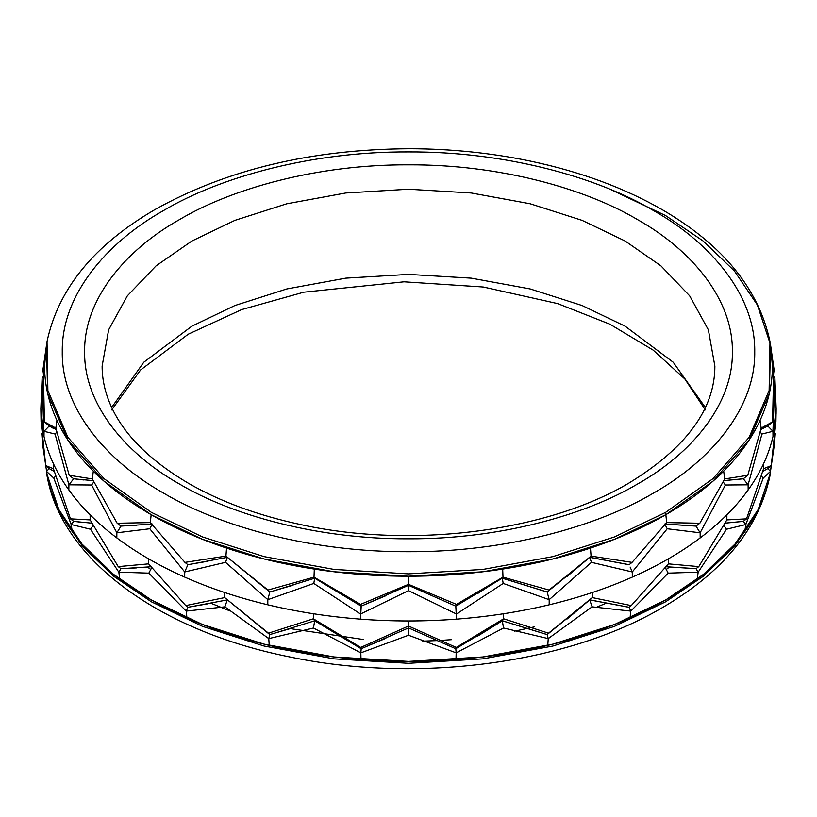 <?xml version="1.0" encoding="UTF-8"?>
<svg xmlns="http://www.w3.org/2000/svg" width="817" height="817" viewBox="0 0 817 817"><rect width="100%" height="100%" fill="white"/><g stroke="black" fill="none" stroke-linecap="round" stroke-linejoin="round"><path stroke-width="1.23" d="M632.052 562.372L591.059 556.101L589.69 557.317L629.11 564.731L632.052 562.372L666.682 522.594L665.835 514.69C688.404 501.638 707.685 487.136 723.678 471.174C739.63 455.192 751.742 438.3 760.035 420.5C768.276 402.679 772.412 384.552 772.433 366.118L770.554 344.825L774.118 370.06L773.617 373.543L772.433 366.118L773.617 373.543L772.576 421.848L761.178 428.098L760.035 420.5L761.178 428.098L747.769 475.31L724.699 478.936L723.678 471.174L724.699 478.936L699.832 523.237L666.682 522.594L665.835 514.69L713.078 481.111L749.169 440.036L769.328 393.498L770.554 344.825L757.359 304.915L734.36 270.917L702.967 240.892L665.569 215.565L610.728 189.564M664.752 524.065L696.002 526.107L699.832 523.237M591.059 556.101L590.466 548.074C618.112 538.852 643.245 527.721 665.835 514.69L614.721 539.24L553.048 558.94L483.072 571.767L408.5 576.23L333.928 571.767L263.952 558.94L202.279 539.24L151.165 514.69L103.922 481.111L67.831 440.036L47.672 393.498L46.446 344.825L44.567 366.118C44.588 384.552 48.724 402.679 56.965 420.5C65.258 438.3 77.37 455.192 93.322 471.174C109.315 487.136 128.596 501.638 151.165 514.69C173.755 527.721 198.888 538.852 226.534 548.074C254.199 557.286 283.458 564.281 314.31 569.071C345.162 573.83 376.566 576.22 408.5 576.23C440.434 576.22 471.838 573.83 502.69 569.071C533.542 564.281 562.801 557.286 590.466 548.074L591.059 556.101L549.024 590.048L502.996 577.159L502.69 569.071L502.996 577.159L456.427 604.376L408.5 584.339L408.5 576.23L408.5 584.339L360.573 604.376L314.004 577.159L314.31 569.071L314.004 577.159L267.966 590.048L225.941 556.101L226.534 548.074L225.941 556.101L184.948 562.372L150.318 522.594L151.165 514.69L150.318 522.594L117.168 523.237L92.301 478.936L93.322 471.174L92.301 478.936L69.231 475.31L55.822 428.098L56.965 420.5L55.822 428.098L44.424 421.848L43.383 373.543L44.567 366.118L43.383 373.543L42.882 370.06L47.018 341.629L47.876 390.536L67.872 437.33L104.004 478.65L151.431 512.402L202.504 536.932L264.105 556.612L334.01 569.418L408.5 573.881L482.99 569.418L552.895 556.612L614.496 536.932L665.569 512.402L712.996 478.65L749.128 437.33L769.124 390.536L769.982 341.629C758.932 289.31 723.341 245.519 663.21 210.255C624.954 188.124 580.703 171.744 530.458 161.123C491.528 152.983 451.403 148.847 410.073 148.714C311.573 149.225 226.513 169.517 154.924 209.601C94.129 244.947 58.16 288.952 47.018 341.629M477.526 593.612L502.996 577.159L502.292 578.211L547.176 592.039L549.024 590.048M567.141 576.383L589.69 557.317M43.209 376.637L42.096 378.424L43.995 436.401L44.047 431.305L49.214 426.004L44.047 431.305L55.076 434.062L68.883 484.818L68.832 489.924L68.883 484.818L73.693 478.762L68.883 484.818L91.627 485.012L116.862 532.796L116.821 537.913L116.862 532.796L120.998 526.056L116.862 532.796L149.777 528.762L184.724 571.971L184.693 577.098L184.724 571.971L187.89 564.68L184.724 571.971L225.553 562.331L267.823 599.678L267.802 604.805L267.823 599.678L269.824 591.988L267.823 599.678L313.799 583.44L360.522 614.016L360.511 619.143C328.526 616.702 297.623 611.923 267.802 604.805C238.002 597.666 210.296 588.424 184.693 577.098C159.101 565.752 136.48 552.69 116.821 537.913C97.203 523.125 81.2 507.132 68.832 489.924C56.506 472.716 48.223 454.875 43.995 436.401L40.85 408.694C40.87 427.332 45.047 445.643 53.381 463.637C61.745 481.622 73.99 498.687 90.105 514.833C106.261 530.958 125.736 545.613 148.531 558.787C171.366 571.951 196.744 583.195 224.675 592.519C252.627 601.823 282.182 608.89 313.35 613.73C344.519 618.54 376.239 620.951 408.5 620.961C440.761 620.951 472.481 618.54 503.65 613.73C534.818 608.89 564.373 601.823 592.325 592.519C620.256 583.195 645.634 571.951 668.469 558.787C691.264 545.613 710.739 530.958 726.895 514.833C743.01 498.687 755.255 481.622 763.619 463.637C771.953 445.643 776.13 427.332 776.15 408.694L773.005 436.401C768.777 454.875 760.494 472.716 748.168 489.924C735.8 507.132 719.797 523.125 700.179 537.913C680.52 552.69 657.899 565.752 632.307 577.098C606.704 588.424 578.998 597.666 549.198 604.805C519.377 611.923 488.474 616.702 456.489 619.143C424.493 621.563 392.507 621.563 360.511 619.143L361.196 606.122L360.522 614.016L408.5 590.64L408.5 584.339M184.948 562.372L187.89 564.731L227.31 557.317L225.941 556.101L269.824 592.039L314.708 578.211L314.004 577.159L314.708 578.211L361.196 606.173L408.5 585.34L455.804 606.173L456.427 604.376M361.196 606.173L360.573 604.376M269.824 592.039L267.966 590.048M117.168 523.237L120.998 526.107L152.248 524.065M69.231 475.31L73.693 478.803L93.128 480.651M44.424 421.848L49.214 426.045L56.107 429.466M760.893 429.466L767.786 426.045L772.576 421.848M723.872 480.651L743.307 478.803L747.769 475.31M56.7 432.224L55.076 434.062M53.289 428.322L49.214 426.004M93.771 481.959L91.627 485.012M84.008 479.988L73.693 478.762M152.258 524.014L149.777 528.762M136.817 525.3L120.998 526.056M227.31 557.265L225.553 562.331M208.131 561.187L187.89 564.68M385.89 595.705L361.196 606.122L314.708 578.16L313.799 583.44M293.089 585.197L269.824 591.988M456.1 609.656L456.478 614.016L503.201 583.44L549.177 599.678L591.447 562.331L632.276 571.971L667.223 528.762L700.138 532.796L725.373 485.012L748.117 484.818L761.924 434.062L772.953 431.305L774.904 378.424L773.791 376.637M408.5 590.64L456.478 614.016L456.489 619.143L455.804 606.122L502.292 578.16L503.201 583.44M547.931 594.909L549.177 599.678L547.176 591.988L502.292 578.16M549.198 604.805L549.177 599.678L549.198 604.805M630.142 567.069L632.276 571.971L630.142 567.069M632.307 577.098L632.276 571.971L632.307 577.098M629.11 564.68L589.69 557.265L591.447 562.331M587.678 559.042L547.319 591.886M667.223 528.762L664.742 524.014L696.002 526.056L700.138 532.796L697.167 527.966M700.179 537.913L700.138 532.796L700.179 537.913M723.893 480.61L743.307 478.762L748.117 484.818L744.44 480.192M748.168 489.924L748.117 484.818L748.168 489.924M723.229 481.959L725.373 485.012M767.786 426.004L772.953 431.305L767.786 426.004M773.005 436.401L772.953 431.305L773.005 436.401M760.3 432.224L761.924 434.062M774.904 378.424L776.15 408.694L775.915 421.807L771.258 465.578L763.568 468.723L763.619 463.637L763.568 468.723L746.544 518.846L726.844 519.908L726.895 514.833L726.844 519.908L698.78 566.61L668.429 563.863L668.469 558.787L668.429 563.863L631.245 605.601L592.294 597.595L592.325 592.519L592.294 597.595L548.524 633.175L503.64 618.796L456.254 647.442L408.5 626.026L360.736 647.442L313.36 618.796L268.476 633.175L224.706 597.595L185.755 605.601L148.571 563.863L118.22 566.61L90.156 519.908L70.456 518.846L53.432 468.723L45.742 465.578L41.085 421.807L40.85 408.694L42.096 378.424M592.294 597.595L589.69 599.903L629.11 607.317L631.245 605.601M477.516 636.208L502.292 620.797L503.64 618.796L502.292 620.797L547.176 634.625L548.524 633.175M503.65 613.73L503.64 618.796L503.65 613.73M567.131 618.98L589.69 599.903M185.755 605.601L187.89 607.317L227.31 599.903L224.706 597.595L269.824 634.625L314.708 620.797L313.36 618.796L314.708 620.797L361.196 648.759L408.5 627.926L408.5 626.026L408.5 627.926L455.804 648.759L456.254 647.442M408.5 620.961L408.5 626.026L408.5 620.961M313.35 613.73L313.36 618.796L313.35 613.73M361.196 648.759L360.736 647.442M224.675 592.519L224.706 597.595L224.675 592.519M269.824 634.625L268.476 633.175M148.531 558.787L148.571 563.863L148.531 558.787M90.105 514.833L90.156 519.908L90.105 514.833M150.941 566.773L120.998 568.693L118.22 566.61M53.381 463.637L53.432 468.723L53.381 463.637M91.861 523.166L73.693 521.389L70.456 518.846M54.096 471.256L49.214 468.631L45.742 465.578M776.15 408.694L776.099 413.8M762.904 471.256L767.786 468.631L771.258 465.578M725.139 523.166L743.307 521.389L746.544 518.846M666.059 566.773L696.002 568.693L698.78 566.61M55.464 476.209L53.789 478.098L46.508 471.368L49.214 468.59L46.508 471.368L47.682 478.711L42.545 443.927L47.682 478.711C51.869 496.991 60.07 514.649 72.274 531.693L71.171 524.524L72.274 531.693C84.508 548.728 100.348 564.557 119.772 579.192L118.833 572.186L119.772 579.192C139.237 593.816 161.623 606.745 186.95 617.979L186.225 611.096L186.95 617.979C212.308 629.192 239.728 638.332 269.232 645.41L268.773 638.608L269.232 645.41C298.746 652.446 329.333 657.185 361.002 659.605L360.838 652.854L361.002 659.605C392.671 661.995 424.329 661.995 455.998 659.605L456.162 652.854L455.998 659.605C487.667 657.185 518.254 652.446 547.768 645.41L548.227 638.608L547.768 645.41C577.272 638.332 604.692 629.192 630.05 617.979L630.775 611.096L630.05 617.979C655.377 606.745 677.763 593.816 697.228 579.192L698.167 572.186L697.228 579.192C716.652 564.557 732.492 548.728 744.726 531.693L745.829 524.524L744.726 531.693C756.93 514.649 765.131 496.991 769.318 478.711L774.455 443.927L775.272 433.582M41.728 433.582L42.545 443.927M53.789 478.098L71.171 524.524L73.693 521.348L71.171 524.524L90.483 529.232L118.833 572.186L148.837 573.136L186.225 611.096L224.889 606.837L268.773 638.608L313.452 628.018L360.838 652.854L408.5 635.238L456.162 652.854L503.548 628.007L548.227 638.608L592.111 606.837L630.775 611.096L668.163 573.136L698.167 572.186L726.517 529.232L745.829 524.524L763.211 478.098L770.492 471.368L774.455 443.927M53.289 470.909L49.214 468.59M120.998 568.642L118.833 572.186L120.998 568.642L136.817 567.886M84.008 522.574L73.693 521.348M93.118 525.484L90.483 529.232M187.89 607.266L186.225 611.096L187.89 607.266L208.131 603.773M151.686 567.682L148.837 573.136M269.824 634.574L268.773 638.608L269.824 634.574L293.078 627.783M227.31 599.852L224.889 606.837M385.879 638.291L361.196 648.708L360.838 652.854L361.196 648.708L314.708 620.746L313.452 628.018M455.804 648.708L456.162 652.854L455.804 648.708L502.292 620.746L503.548 628.007M408.5 627.875L408.5 635.238M629.11 607.266L630.775 611.096L629.11 607.266L589.69 599.852L547.176 634.574L548.227 638.608L547.176 634.574L502.292 620.746M589.69 599.852L592.111 606.837M696.002 568.642L698.167 572.186L696.002 568.642L666.09 566.732M665.314 567.682L668.163 573.136M743.307 521.348L745.829 524.524L743.307 521.348L725.149 523.135M723.882 525.484L726.517 529.232M767.786 468.59L770.492 471.368L767.786 468.59M761.536 476.209L763.211 478.098M665.835 599.862L614.721 624.413L553.048 644.113L483.072 656.939L408.5 661.402L333.928 656.939L263.952 644.113L202.279 624.413L151.165 599.862L113.471 574.31L81.894 543.979L58.885 509.645L46.446 472.573L59.641 512.484L82.64 546.481L114.033 576.506L151.431 601.833L202.504 626.363L264.105 646.043L334.01 658.849L408.5 663.302L482.99 658.849L552.895 646.043L614.496 626.363L665.569 601.833L665.835 599.862L703.529 574.31L735.106 543.979L758.115 509.645L770.554 472.573L757.359 512.484L734.36 546.481L702.967 576.506L665.569 601.833M669.47 567.069L666.243 569.459M606.112 603.242L595.981 607.47M534.451 626.843L514.71 631.143M451.464 639.68L440.128 640.426M436.441 640.62L422.777 641.131M363.299 639.507L290.311 628.63M229.924 610.912L210.888 603.242M150.757 569.459L147.53 567.069M665.835 514.69L665.569 512.402M163.676 210.469C105.475 243.16 61.418 296.071 62.266 351.821C61.418 407.56 105.475 460.471 163.676 493.172C220.294 526.771 311.951 552.2 408.5 551.72C505.049 552.2 596.706 526.771 653.324 493.172C711.525 460.471 755.582 407.56 754.734 351.821C755.582 296.071 711.525 243.16 653.324 210.469C596.706 176.87 505.049 151.431 408.5 151.921C311.951 151.431 220.294 176.87 163.676 210.469M637.515 484.042C691.958 453.466 733.176 403.966 732.379 351.821C733.176 299.676 691.958 250.176 637.515 219.599C584.553 188.165 498.819 164.37 408.5 164.83C318.181 164.37 232.447 188.165 179.485 219.599C125.042 250.176 83.824 299.676 84.621 351.821C83.824 403.966 125.042 453.466 179.485 484.042C232.447 515.476 318.181 539.261 408.5 538.812C498.819 539.261 584.553 515.476 637.515 484.042M714.875 366.118L708.37 329.864L689.671 295.856L660.943 265.882L625.138 241.035L582.102 220.365L530.182 203.78L471.276 192.986L408.5 189.227L345.724 192.986L286.818 203.78L234.898 220.365L191.862 241.035L156.057 265.882L127.329 295.856L108.63 329.864L102.125 366.118C102.105 378.322 104.607 390.546 109.621 402.781C121.968 432.847 148.48 459.818 189.166 483.705C220.508 501.597 257.202 515.118 299.216 524.248C410.798 549.238 546.798 531.836 628.763 483.174C686.198 448.063 714.906 409.041 714.875 366.118M705.316 407.458L673.228 362.248L625.138 326.208L582.102 305.538L530.182 288.952L471.276 278.158L408.5 274.4L345.724 278.158L286.818 288.952L234.898 305.538L191.862 326.208L143.772 362.248L111.684 407.448M769.982 475.77C758.84 528.446 722.871 572.451 662.076 607.797C566.498 664.078 416.272 683.604 289.453 656.878C160.918 631.306 61.939 560.666 47.018 475.77M705.316 409.94L684.891 379.047L653.171 350.136L609.901 324.206L557.715 303.628L483.368 287.033L404.078 281.814L303.801 292.19L241.669 309.592L188.237 334.224L140.606 369.958L111.684 409.94"/></g></svg>
